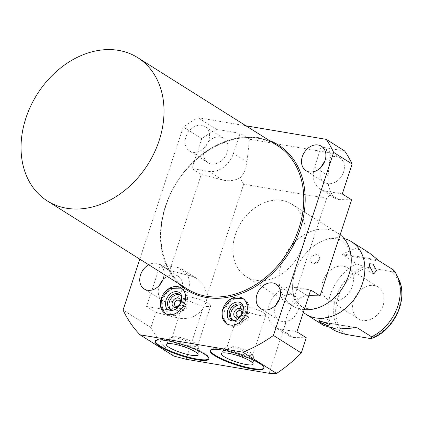 <?xml version="1.0" encoding="UTF-8"?>
<svg xmlns="http://www.w3.org/2000/svg" width="423" height="423" viewBox="0 0 423 423"><rect width="100%" height="100%" fill="white"/><g stroke="black" fill="none" stroke-linecap="round" stroke-linejoin="round"><path stroke-width="0.32" stroke-dasharray="2.12 1.59" d="M198.784 347.806A15.223 2.956 -161.8 0 1 192.465 348.314A15.223 2.956 18.2 0 1 176.856 343.492A15.223 2.956 18.2 0 1 169.887 338.305A15.223 2.956 18.2 0 1 170.305 337.956A15.223 2.956 18.2 0 1 176.132 338.03A15.223 2.956 -161.8 0 1 198.657 347.278A15.223 2.956 -161.8 0 1 198.784 347.806L198.07 354.67M210.696 305.887A13.43 2.612 -161.8 0 0 204.267 301.303A13.43 2.612 -161.8 0 0 190.731 297.158A13.43 2.612 18.2 0 0 185.174 297.496A13.43 2.612 18.2 0 0 191.603 302.08A13.43 2.612 18.2 0 0 205.139 306.226A13.43 2.612 -161.8 0 0 210.696 305.887L197.604 345.697A13.43 2.612 -161.8 0 1 192.053 346.035A13.43 2.612 18.2 0 1 178.517 341.89A13.43 2.612 18.2 0 1 172.087 337.305A13.43 2.612 18.2 0 1 172.499 336.898A13.43 2.612 18.2 0 1 177.644 336.967A13.43 2.612 -161.8 0 1 197.515 345.126L198.657 347.278M197.604 345.697A13.43 2.612 -161.8 0 0 197.515 345.126M183.201 310.815L182.651 310.656L182.636 307.352L185.263 304.555L185.866 304.745L186.342 308.393L183.201 310.815M180.277 294.916A8.772 6.784 122.2 0 1 181.049 295.317A8.772 6.784 122.2 0 1 182.773 305.157A8.772 6.784 122.2 0 1 173.689 310.916A8.772 6.784 122.2 0 1 171.701 310.165A8.772 6.784 122.2 0 1 171.008 309.636M181.79 297.105A8.772 6.784 122.2 0 1 180.647 305.427A8.772 6.784 122.2 0 1 173.642 310.059M170.31 315.801A15.011 11.611 122.2 0 1 166.911 314.516A15.011 11.611 122.2 0 1 163.96 297.676A15.011 11.611 122.2 0 1 179.505 287.825A15.011 11.611 122.2 0 1 182.9 289.11A15.011 11.611 122.2 0 1 185.856 305.951A15.011 11.611 122.2 0 1 170.31 315.801M139.802 259.156L183.254 127A137.068 106.03 -57.8 0 1 198.017 117.705L245.975 125.805M201.718 125.345A14.461 11.188 -57.8 0 0 186.744 134.831A14.461 11.188 -57.8 0 0 189.583 151.059A14.461 11.188 -57.8 0 0 192.856 152.296A14.461 11.188 -57.8 0 0 207.836 142.805A14.461 11.188 -57.8 0 0 204.991 126.583A14.461 11.188 -57.8 0 0 201.718 125.345M164.119 274.464A14.461 11.188 -57.8 0 0 159.64 264.528A14.461 11.188 -57.8 0 0 156.367 263.291A14.461 11.188 -57.8 0 0 148.743 264.782M296.93 331.875L279.952 329.009A22.477 17.391 122.2 0 1 274.865 327.085L289.781 336.47L293.525 337.549L306.289 337.766M289.781 336.47L286.292 331.717L285.599 323.235A22.477 17.391 122.2 0 1 290.099 309.546L326.693 198.244L243.69 184.227L207.096 295.534A22.477 17.391 122.2 0 1 202.596 309.218C195.69 317.303 187.193 320.19 177.105 317.89L155.913 312.37L146.559 306.485L160.333 264.587L177.311 267.458A22.477 17.391 122.2 0 1 182.398 269.377A22.477 17.391 122.2 0 1 186.818 294.604A22.477 17.391 122.2 0 1 163.537 309.35L146.559 306.485M269.139 373.292L285.599 323.235M351.64 199.82L338.876 199.603L335.132 198.53L331.495 193.311L326.693 198.244M290.099 309.546C295.45 300.489 301.181 295.857 307.299 295.656L308.832 295.682M186.136 359.28L202.596 309.218M302.709 246.101A42.834 33.131 -57.8 0 0 291.844 204.161A42.834 33.131 -57.8 0 0 235.341 234.723A42.834 33.131 -57.8 0 0 246.207 276.658A42.834 33.131 -57.8 0 0 302.709 246.101M331.495 193.311C328.576 187.992 327.439 182.112 328.084 175.672L330.485 152.904L321.131 147.014L344.697 150.995M243.69 184.227L240.079 177.877C244.002 173.71 246.313 168.412 247.021 161.983L249.422 139.215L330.485 152.904M342.286 193.93L325.308 191.064A22.477 17.391 122.2 0 1 320.222 189.139A22.477 17.391 122.2 0 1 314.516 167.133L321.131 147.014M321.29 166.932A14.461 11.188 -57.8 0 0 324.494 182.355A14.461 11.188 -57.8 0 0 327.767 183.593A14.461 11.188 -57.8 0 0 342.741 174.102A14.461 11.188 -57.8 0 0 339.902 157.879A14.461 11.188 -57.8 0 0 336.629 156.642A14.461 11.188 -57.8 0 0 324.61 161.66M274.865 327.085A22.477 17.391 122.2 0 1 270.445 301.863A22.477 17.391 122.2 0 1 293.731 287.111L310.704 289.982M275.939 304.877A14.461 11.188 -57.8 0 0 279.138 320.296A14.461 11.188 -57.8 0 0 282.411 321.538A14.461 11.188 -57.8 0 0 297.39 312.047A14.461 11.188 -57.8 0 0 294.545 295.825A14.461 11.188 -57.8 0 0 291.273 294.588A14.461 11.188 -57.8 0 0 279.259 299.606M201.745 138.638L191.91 168.539L208.888 171.405A22.477 17.391 122.2 0 0 233.454 153.443L240.068 133.324L216.502 129.348A137.068 106.03 -57.8 0 0 201.745 138.638L183.254 127M220.209 136.983A14.461 11.188 -57.8 0 0 205.229 146.469A14.461 11.188 -57.8 0 0 208.074 162.696A14.461 11.188 -57.8 0 0 211.347 163.934A14.461 11.188 -57.8 0 0 226.326 154.448A14.461 11.188 -57.8 0 0 223.481 138.221A14.461 11.188 -57.8 0 0 220.209 136.983M159.519 285.218A14.461 11.188 -57.8 0 0 162.718 300.642A14.461 11.188 -57.8 0 0 165.99 301.879A14.461 11.188 -57.8 0 0 180.97 292.388A14.461 11.188 -57.8 0 0 178.125 276.166A14.461 11.188 -57.8 0 0 174.852 274.929A14.461 11.188 -57.8 0 0 162.839 279.947M216.502 129.348L198.017 117.705M249.422 139.215L240.068 133.324M240.079 177.877C234.331 180.78 228.457 181.472 222.456 179.944L201.269 174.429L191.91 168.539M173.784 356.06C164.785 347.68 157.16 338.189 150.911 327.582L155.913 312.37M182.398 269.377L197.314 278.768L190.879 275.997L169.686 270.477L201.269 174.429M197.314 278.768L204.119 285.61L207.096 295.534M169.686 270.477L160.333 264.587M150.911 327.582L123.072 310.054M340.155 234.749A42.834 33.131 -57.8 0 0 337.924 233.173A42.834 33.131 -57.8 0 0 281.417 263.73A42.834 33.131 122.2 0 0 292.282 305.665L246.207 276.658M304.248 309.625A42.834 33.131 122.2 0 1 292.282 305.665M303.339 312.396A42.834 33.131 122.2 0 1 293.567 277.795A42.834 33.131 122.2 0 1 295.043 272.306A42.834 33.131 -57.8 0 1 313.343 246.376A42.834 33.131 -57.8 0 1 344.052 238.546M393.57 270.006L393.364 271.64L390.968 271.513L364.134 266.707L356.684 263.778L342.535 254.868L342.683 253.943L355.146 248.528L369.395 252.98M356.684 263.778A42.834 33.131 -57.8 0 0 330.458 294.604A42.834 33.131 -57.8 0 0 334.72 330.58M318.233 260.742L319.814 258.279L317.869 253.853L311.249 256.343L309.805 261.842L314.088 263.54L318.233 260.742M374.106 285.52A18.707 14.472 122.2 0 1 378.342 287.122A18.707 14.472 122.2 0 1 382.017 308.113A18.707 14.472 122.2 0 1 362.638 320.391A18.707 14.472 122.2 0 1 358.403 318.789A18.707 14.472 122.2 0 1 354.728 297.792A18.707 14.472 122.2 0 1 374.106 285.52M327.677 299.447A18.707 14.472 -57.8 0 1 324.002 278.45A18.707 14.472 -57.8 0 1 343.381 266.178A18.707 14.472 122.2 0 1 347.616 267.78A18.707 14.472 122.2 0 1 351.291 288.772A18.707 14.472 122.2 0 1 331.912 301.044A18.707 14.472 -57.8 0 1 327.677 299.447L358.403 318.789M331.225 328.38L320.571 321.67L355.748 327.846M356.568 327.751L320.571 321.67L320.348 321.866L323.828 325.525M208.888 358.72A28.272 5.494 -161.8 0 0 209.041 358.418A28.272 5.494 -161.8 0 0 195.511 348.774A28.272 5.494 -161.8 0 0 167.027 340.044A28.272 5.494 18.2 0 0 155.331 340.758L155.125 341.398M155.278 341.097A28.272 5.494 18.2 0 1 155.331 340.758M263.973 368.026A28.272 5.494 -161.8 0 0 264.126 367.719A28.272 5.494 -161.8 0 0 250.596 358.075A28.272 5.494 -161.8 0 0 222.112 349.345A28.272 5.494 18.2 0 0 210.416 350.059L210.205 350.699M210.363 350.397A28.272 5.494 18.2 0 1 210.416 350.059M253.869 357.107A15.223 2.956 -161.8 0 1 247.545 357.615A15.223 2.956 18.2 0 1 231.941 352.798A15.223 2.956 18.2 0 1 224.973 347.606A15.223 2.956 18.2 0 1 225.39 347.257A15.223 2.956 18.2 0 1 231.217 347.331A15.223 2.956 -161.8 0 1 253.742 356.578A15.223 2.956 -161.8 0 1 253.869 357.107L253.155 363.97M240.259 306.797A13.43 2.612 18.2 0 1 245.816 306.458A13.43 2.612 -161.8 0 1 259.352 310.609A13.43 2.612 -161.8 0 1 265.781 315.188A13.43 2.612 -161.8 0 1 260.224 315.526A13.43 2.612 18.2 0 1 246.688 311.381A13.43 2.612 18.2 0 1 240.259 306.797L227.172 346.606A13.43 2.612 18.2 0 0 233.596 351.19A13.43 2.612 18.2 0 0 247.132 355.341A13.43 2.612 -161.8 0 0 252.69 354.997A13.43 2.612 -161.8 0 0 252.6 354.426A13.43 2.612 -161.8 0 0 232.724 346.268A13.43 2.612 18.2 0 0 227.585 346.199L225.39 347.257M227.172 346.606A13.43 2.612 18.2 0 1 227.585 346.199M244.864 321.226L243.944 320.84L243.103 316.949L246.921 314.966L247.889 315.384L249.232 319.524L244.864 321.226M241.935 305.327A8.772 6.784 122.2 0 1 242.707 305.729A8.772 6.784 122.2 0 1 244.436 315.569A8.772 6.784 122.2 0 1 235.347 321.327A8.772 6.784 122.2 0 1 233.364 320.576A8.772 6.784 122.2 0 1 232.666 320.052M231.968 326.212A15.011 11.611 122.2 0 1 228.568 324.927A15.011 11.611 122.2 0 1 225.618 308.087A15.011 11.611 122.2 0 1 241.163 298.236A15.011 11.611 122.2 0 1 244.563 299.521A15.011 11.611 122.2 0 1 247.513 316.362A15.011 11.611 122.2 0 1 231.968 326.212M243.452 307.516A8.772 6.784 122.2 0 1 242.31 315.838A8.772 6.784 122.2 0 1 235.299 320.47M269.282 140.478A85.737 66.321 -57.8 0 0 165.398 206.234A85.737 66.321 -57.8 0 0 179.029 283.849M338.876 199.603L325.308 191.064M328.084 175.672L314.516 167.133M247.021 161.983L233.454 153.443M222.456 179.944L208.888 171.405M190.879 275.997L177.311 267.458M177.105 317.89L163.537 309.35M307.299 295.656L293.731 287.111M293.525 337.549L279.952 329.009M379.42 261.097L342.535 254.868M342.683 253.943L378.083 259.923M393.364 271.64A40.375 31.233 122.2 0 1 398.783 279.354M342.17 333.504A40.375 31.233 122.2 0 1 336.015 297.21A40.375 31.233 122.2 0 1 364.134 266.707M390.968 271.513A38.763 29.985 122.2 0 1 398.857 308.103A38.763 29.985 122.2 0 1 369.004 338.315M345.781 334.392A38.763 29.985 122.2 0 1 337.887 297.808A38.763 29.985 122.2 0 1 367.74 267.595M277.398 145.591A84.706 65.523 -57.8 0 0 165.652 206.022A84.706 65.523 -57.8 0 0 187.14 288.957C163.564 274.76 154.4 239.619 165.821 206.207C181.134 154.273 242.638 121.126 277.398 145.591M172.499 336.898L170.305 337.956M185.174 297.496L172.087 337.305M175.508 306.157L182.651 310.656M179.082 300.473L185.866 304.745M170.231 309.234L171.701 310.165M179.579 294.392L181.049 295.317M164.996 313.311L166.911 314.516M320.222 189.139L335.132 198.53M324.494 182.355L306.003 170.712M339.902 157.879L321.411 146.242M208.074 162.696L189.583 151.059M223.481 138.221L204.991 126.583M279.138 320.296L260.653 308.658M294.545 295.825L276.06 284.182M162.718 300.642L144.232 288.999M178.125 276.166L159.64 264.528M337.924 233.173L291.844 204.161M293.567 277.795C292.335 284.103 292.314 289.628 293.504 294.371L296.322 301.298L301.335 306.426C305.438 308.838 310.17 309.451 315.532 308.267C320.338 307.288 325.319 304.883 330.485 301.039M350.265 269.62C351.492 263.312 351.513 257.787 350.323 253.044L347.505 246.117L342.493 240.988C338.395 238.577 333.662 237.964 328.296 239.148C323.495 240.127 318.508 242.532 313.343 246.376M319.814 258.279L318.175 262.323L314.088 263.54M373.689 273.961L367.656 270.678L369.623 263.735M347.616 267.78L378.342 287.122M357.097 327.777L320.359 321.57M318.487 320.994L326.223 317.271L330.141 324.668M209.041 358.418L208.835 359.058M169.887 338.305L166.392 344.253M264.126 367.719L263.915 368.359M224.973 347.606L221.472 353.554M252.6 354.426L253.742 356.578M265.781 315.188L252.69 354.997M237.166 316.568L243.944 320.84M240.745 310.889L247.889 315.384M231.894 319.651L233.364 320.576M226.659 323.722L228.568 324.927M242.649 298.321L244.563 299.521M241.237 304.803L242.707 305.729M180.991 287.91L182.9 289.11M242.95 298.516L246.054 301.313L247.936 305.427L247.476 313.84L245.541 317.922L242.046 321.993L236.991 324.959L232.899 325.684L226.966 323.907M181.293 288.105L184.396 290.902L186.279 295.016L185.813 303.428L183.883 307.51L180.388 311.582L175.334 314.548L171.236 315.272L165.308 313.496"/><path stroke-width="0.63" d="M176.264 306.448A3.358 2.596 122.2 0 1 175.508 306.157A3.358 2.596 122.2 0 1 174.847 302.392A3.358 2.596 122.2 0 1 178.326 300.187A3.358 2.596 122.2 0 1 179.082 300.473A3.358 2.596 122.2 0 1 179.743 304.243A3.358 2.596 122.2 0 1 176.264 306.448M177.93 298.014A5.071 3.923 122.2 0 1 180.367 303.413A5.071 3.923 122.2 0 1 174.821 307.463A5.071 3.923 122.2 0 1 172.388 302.064A5.071 3.923 122.2 0 1 177.93 298.014M171.008 309.636A8.772 6.784 122.2 0 1 170.231 299.817A8.772 6.784 122.2 0 1 179.066 294.567A8.772 6.784 122.2 0 1 180.277 294.916M173.642 310.059A8.772 6.784 122.2 0 1 172.219 309.99A8.772 6.784 122.2 0 1 170.231 309.234A8.772 6.784 122.2 0 1 168.507 299.394A8.772 6.784 122.2 0 1 177.591 293.636A8.772 6.784 122.2 0 1 179.579 294.392A8.772 6.784 122.2 0 1 181.79 297.105M168.396 314.596A15.011 11.611 122.2 0 1 164.996 313.311A15.011 11.611 122.2 0 1 162.046 296.47A15.011 11.611 122.2 0 1 177.591 286.625A15.011 11.611 122.2 0 1 180.991 287.91A15.011 11.611 122.2 0 1 183.942 304.75A15.011 11.611 122.2 0 1 168.396 314.596M308.832 295.682L320.063 295.867L351.64 199.82L342.286 193.93L352.116 164.029L333.631 152.391L273.443 335.444A137.068 106.03 -57.8 0 1 242.834 352.174L140.039 334.815A137.068 106.03 -57.8 0 1 123.072 310.054L139.802 259.156M245.975 125.805L326.212 139.352A137.068 106.03 -57.8 0 1 333.631 152.391M318.138 144.999A14.461 11.188 -57.8 0 0 303.159 154.49A14.461 11.188 -57.8 0 0 306.003 170.712A14.461 11.188 -57.8 0 0 309.276 171.95A14.461 11.188 -57.8 0 0 324.256 162.464A14.461 11.188 -57.8 0 0 321.411 146.242A14.461 11.188 -57.8 0 0 318.138 144.999M272.782 282.945A14.461 11.188 -57.8 0 0 257.808 292.436A14.461 11.188 -57.8 0 0 260.653 308.658A14.461 11.188 -57.8 0 0 263.926 309.895A14.461 11.188 -57.8 0 0 278.9 300.409A14.461 11.188 -57.8 0 0 276.06 284.182A14.461 11.188 -57.8 0 0 272.782 282.945M148.743 264.782A14.461 11.188 -57.8 0 0 139.997 277.044A14.461 11.188 -57.8 0 0 144.232 288.999A14.461 11.188 -57.8 0 0 147.505 290.241A14.461 11.188 -57.8 0 0 164.119 274.464M230.054 325.007A15.011 11.611 122.2 0 1 226.659 323.722A15.011 11.611 122.2 0 1 223.709 306.881A15.011 11.611 122.2 0 1 239.254 297.036A15.011 11.611 122.2 0 1 242.649 298.321A15.011 11.611 122.2 0 1 245.599 315.161A15.011 11.611 122.2 0 1 230.054 325.007M320.063 295.867L310.704 289.982L296.93 331.875L306.289 337.766L301.287 352.972L273.443 335.444M301.287 352.972C293.165 361.152 284.933 367.968 276.584 373.419L269.139 373.292L186.136 359.28L173.784 356.06L140.039 334.815M276.584 373.419L242.834 352.174M197.139 359.772A28.272 5.494 -161.8 0 0 208.835 359.058A28.272 5.494 -161.8 0 0 195.304 349.414A28.272 5.494 -161.8 0 0 166.815 340.684A28.272 5.494 -161.8 0 0 155.125 341.398A28.272 5.494 -161.8 0 0 168.65 351.042A28.272 5.494 -161.8 0 0 197.139 359.772M252.224 369.073A28.272 5.494 -161.8 0 0 263.915 368.359A28.272 5.494 -161.8 0 0 250.384 358.715A28.272 5.494 -161.8 0 0 221.901 349.985A28.272 5.494 -161.8 0 0 210.205 350.699A28.272 5.494 -161.8 0 0 223.735 360.343A28.272 5.494 -161.8 0 0 252.224 369.073M352.116 164.029A137.068 106.03 -57.8 0 0 344.697 150.995L326.212 139.352M324.61 161.66A14.461 11.188 -57.8 0 0 321.29 166.932M279.259 299.606A14.461 11.188 -57.8 0 0 275.939 304.877M162.839 279.947A14.461 11.188 -57.8 0 0 159.519 285.218M304.248 309.625A42.834 33.131 122.2 0 0 330.485 301.039A42.834 33.131 122.2 0 0 348.79 275.109A42.834 33.131 -57.8 0 0 350.265 269.62A42.834 33.131 -57.8 0 0 340.155 234.749M369.713 253.187L351.545 241.745A42.834 33.131 -57.8 0 1 362.411 283.685A42.834 33.131 122.2 0 1 305.908 314.241A42.834 33.131 122.2 0 1 303.339 312.396M351.545 241.745A42.834 33.131 -57.8 0 0 344.052 238.546M331.225 328.38L334.72 330.58L342.17 333.504L345.781 334.392L369.004 338.315L371.405 338.442L371.606 336.808A42.834 33.131 -57.8 0 0 397.832 305.982A42.834 33.131 -57.8 0 0 397.049 275.659A42.834 33.131 -57.8 0 0 393.57 270.006L379.42 261.097L369.395 252.98M376.576 270.593L373.689 273.961L369.596 266.194L369.623 263.735L373.028 264.095L376.576 270.593M398.783 279.354C408.909 298.828 393.771 331.214 371.331 338.495L371.405 338.442A40.375 31.233 122.2 0 0 398.783 279.354L397.049 275.659M371.606 336.808L357.456 327.899L356.568 327.751M323.828 325.525L336.565 329.12L357.097 327.777M327.719 325.536L321.194 323.056L318.487 320.994L320.734 321.142L330.141 324.668L327.719 325.536M155.278 341.097A28.272 5.494 18.2 0 0 169.586 350.715A28.272 5.494 18.2 0 0 197.351 359.132A28.272 5.494 -161.8 0 0 208.888 358.72M191.138 355.225A16.687 3.241 18.2 0 1 174.033 349.943A16.687 3.241 18.2 0 1 166.392 344.253A16.687 3.241 18.2 0 1 173.24 343.957A16.687 3.241 -161.8 0 1 189.763 348.98A16.687 3.241 -161.8 0 1 198.07 354.67A16.687 3.241 -161.8 0 1 191.138 355.225M210.363 350.397A28.272 5.494 18.2 0 0 224.666 360.021A28.272 5.494 18.2 0 0 252.431 368.433A28.272 5.494 -161.8 0 0 263.973 368.026M246.223 364.526A16.687 3.241 18.2 0 1 229.118 359.243A16.687 3.241 18.2 0 1 221.472 353.554A16.687 3.241 18.2 0 1 228.32 353.258A16.687 3.241 -161.8 0 1 244.843 358.281A16.687 3.241 -161.8 0 1 253.155 363.97A16.687 3.241 -161.8 0 1 246.223 364.526M237.927 316.859A3.358 2.596 122.2 0 1 237.166 316.568A3.358 2.596 122.2 0 1 236.505 312.803A3.358 2.596 122.2 0 1 239.984 310.598A3.358 2.596 122.2 0 1 240.745 310.889A3.358 2.596 122.2 0 1 241.406 314.654A3.358 2.596 122.2 0 1 237.927 316.859M239.587 308.425A5.071 3.923 122.2 0 1 242.025 313.824A5.071 3.923 122.2 0 1 236.483 317.874A5.071 3.923 122.2 0 1 234.046 312.475A5.071 3.923 122.2 0 1 239.587 308.425M232.666 320.052A8.772 6.784 122.2 0 1 231.889 310.228A8.772 6.784 122.2 0 1 240.724 304.978A8.772 6.784 122.2 0 1 241.935 305.327M235.299 320.47A8.772 6.784 122.2 0 1 233.877 320.401A8.772 6.784 122.2 0 1 231.894 319.651A8.772 6.784 122.2 0 1 230.165 309.805A8.772 6.784 122.2 0 1 239.254 304.052A8.772 6.784 122.2 0 1 241.237 304.803A8.772 6.784 122.2 0 1 243.452 307.516M25.914 118.054A84.706 65.523 -57.8 0 0 47.402 200.988A84.706 65.523 -57.8 0 0 159.148 140.552A84.706 65.523 -57.8 0 0 137.655 57.618A84.706 65.523 -57.8 0 0 25.914 118.054M179.029 283.849A85.737 66.321 -57.8 0 0 300.245 229.007A85.737 66.321 -57.8 0 0 269.282 140.478M47.402 200.988L187.14 288.957A84.706 65.523 -57.8 0 0 298.887 228.52A84.706 65.523 -57.8 0 0 277.398 145.591L137.655 57.618M324.076 325.684L305.908 314.241M226.966 323.907L222.646 317.509L223.085 308.991L231.423 298.818L242.95 298.516M242.918 312.338C244.351 303.423 241.459 302.736 238.186 301.964C233.57 302.017 230.054 304.861 227.643 310.487C226.205 319.407 229.102 320.089 232.37 320.867C236.986 320.814 240.502 317.969 242.918 312.338M165.308 313.496L160.989 307.098L161.422 298.58L169.766 288.407L181.293 288.105M181.261 301.927C182.694 293.012 179.796 292.325 176.528 291.553C171.912 291.606 168.396 294.45 165.98 300.076C164.547 308.996 167.439 309.678 170.712 310.456C175.328 310.403 178.844 307.558 181.261 301.927"/></g></svg>
